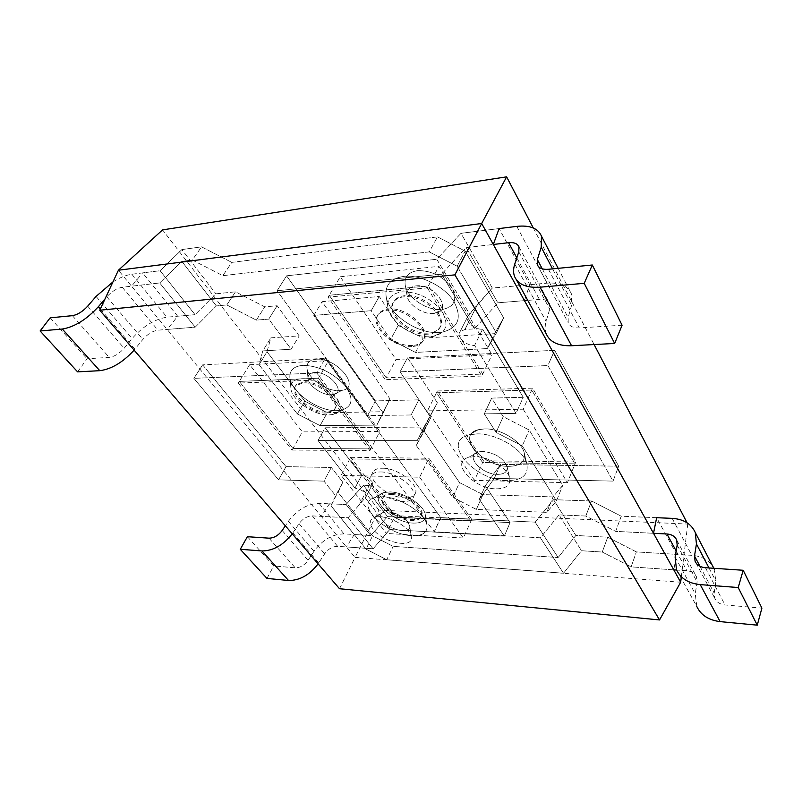 <?xml version="1.0" encoding="UTF-8"?>
<svg xmlns="http://www.w3.org/2000/svg" width="802" height="802" viewBox="0 0 802 802"><rect width="100%" height="100%" fill="white"/><g stroke="black" fill="none" stroke-linecap="round" stroke-linejoin="round"><path stroke-width="0.6" stroke-dasharray="4.01 3.01" d="M292.239 533.811L299.076 523.656C302.835 518.643 307.256 516.067 312.339 515.907L348.148 517.731L365.912 497.009C366.163 492.739 362.524 489.761 354.985 488.087L318.023 440.549L417.2 440.649L437.371 402.774L407.486 357.782L554.623 350.314L547.886 365.562L613.049 481.11L494.303 478.343L479.265 499.365L504.328 536.077L389.772 529.541L373.09 548.799L337.612 546.322C332.589 546.383 328.269 548.889 324.66 553.831L318.113 563.866M247.377 536.708L273.733 565.961L295.216 567.816C300.118 567.806 304.399 565.32 308.058 560.367L314.003 551.295C322.354 539.916 332.349 534.112 343.988 533.891L370.765 535.536L387.536 516.608L510.052 522.613L485.35 485.761L500.498 464.418L618.673 466.183L613.049 481.11L494.303 478.343L500.498 464.418L618.673 466.183L554.623 350.314L547.886 365.562L400.068 371.797L430.443 416.689L400.068 371.797L407.486 357.782L554.623 350.314L618.673 466.183L613.049 481.11L547.886 365.562L400.068 371.797L407.486 357.782L437.371 402.774L423.977 427.045L325.121 427.777L361.562 475.446C369.06 477.08 372.669 480.047 372.379 484.368L369.211 485.451L363.456 485.28L346.083 504.518L319.056 503.365C307.286 503.806 297.061 509.791 288.369 521.32L285.342 525.801M687.073 522.774L687.745 524.067L378.905 510.122L355.055 557.39L321.241 516.358L348.148 517.731L365.912 497.009C366.163 492.739 362.524 489.761 354.985 488.087L361.562 475.446C369.06 477.08 372.669 480.047 372.379 484.368L369.211 485.451L363.456 485.28L387.536 516.608L510.052 522.613L504.328 536.077L510.052 522.613L485.35 485.761L500.498 464.418L494.303 478.343L479.265 499.365L485.35 485.761L479.265 499.365L504.328 536.077L389.772 529.541L373.09 548.799L346.444 546.934L354.263 534.523L329.421 503.806L321.241 516.358L131.548 286.194L142.646 272.891L160.089 270.715L195.056 314.675L215.908 293.833L235.467 291.818L264.78 306.865L277.131 305.742L299.196 335.888L270.875 337.842L266.996 351.727L304.75 401.13L327.296 412.689L383.897 411.707L390.003 398.965L322.063 301.672L379.266 296.489L398.243 325.442L422.995 338.143L494.553 333.682L503.656 317.913L496.398 332.96L487.365 348.559L415.486 352.429L390.514 339.607L371.206 310.695L313.803 315.407L382.865 412.529L376.85 425.11L320.068 425.611L297.352 413.962L304.75 401.13L327.296 412.689L320.068 425.611L297.352 413.962L304.75 401.13L266.996 351.727L259.016 364.669L262.775 350.915L291.166 349.201L268.74 319.106L256.359 320.118L226.806 304.95L216.37 305.933L195.207 327.176L157.944 330.173C152.611 330.995 147.588 334.073 142.876 339.406L134.114 350.133M329.421 503.806L346.083 504.518L370.765 535.536L387.536 516.608L363.456 485.28L346.083 504.518L370.765 535.536L354.263 534.523M348.148 517.731L373.09 548.799L348.148 517.731M365.07 497.681L389.772 529.541L365.07 497.681M266.986 578.422L273.733 565.961M318.023 440.549L325.121 427.777L361.562 475.446L354.985 488.087L318.023 440.549L417.2 440.649L423.977 427.045L325.121 427.777L318.023 440.549M417.692 270.635C431.526 270.495 442.854 276.169 451.666 287.657C457.641 299.316 454.764 306.544 443.055 309.341L441.671 309.492C427.065 311.076 406.784 297.422 405.17 284.77C404.298 276.79 408.469 272.078 417.692 270.635C431.526 270.495 442.854 276.169 451.666 287.657C457.641 299.316 454.764 306.544 443.055 309.341L441.671 309.492C427.065 311.076 406.784 297.422 405.17 284.77C404.298 276.79 408.469 272.078 417.692 270.635M416.037 285.873C435.396 283.387 453.641 311.647 434.273 313.371L433.28 313.482C422.844 314.595 408.208 304.75 407.095 295.778C406.484 290.123 409.471 286.825 416.037 285.873C435.396 283.387 453.641 311.647 434.273 313.371L433.28 313.482C422.844 314.595 408.208 304.75 407.095 295.778C406.484 290.123 409.471 286.825 416.037 285.873M316.289 359.236C336.87 357.371 361.411 387.466 342.253 390.323L339.306 390.664C326.404 391.516 306.875 377.582 306.925 367.416C306.905 362.504 310.023 359.777 316.289 359.236C336.87 357.371 361.411 387.466 342.253 390.323L339.306 390.664C326.404 391.516 306.875 377.582 306.925 367.416C306.905 362.504 310.023 359.777 316.289 359.236M314.695 372.469C329.261 371.266 346.885 392.499 333.321 394.534L331.216 394.774C322.013 395.366 307.948 385.351 308.008 378.173C308.008 374.714 310.234 372.81 314.695 372.469C329.261 371.266 346.885 392.499 333.321 394.534L331.216 394.774C322.013 395.366 307.948 385.351 308.008 378.173C308.008 374.714 310.234 372.81 314.695 372.469M430.824 336.67L433.321 336.399C446.413 333.041 449.3 324.73 441.962 311.467C431.416 298.374 418.193 291.838 402.273 291.848C391.907 293.301 387.105 298.404 387.857 307.136C389.311 321.752 413.511 338.274 430.824 336.67L433.321 336.399C446.413 333.041 449.3 324.73 441.962 311.467C431.416 298.374 418.193 291.838 402.273 291.848C391.907 293.301 387.105 298.404 387.857 307.136C389.311 321.752 413.511 338.274 430.824 336.67M439.265 332.449L442.363 332.108C458.754 327.908 462.463 317.482 453.511 300.83C443.807 286.013 420.519 274.515 403.977 276.359C391.045 278.324 385.07 284.79 386.053 295.768C387.917 314.103 417.732 334.474 439.265 332.449L442.363 332.108C458.754 327.908 462.463 317.482 453.511 300.83C443.807 286.013 420.519 274.515 403.977 276.359C391.045 278.324 385.07 284.79 386.053 295.768C387.917 314.103 417.732 334.474 439.265 332.449M328.84 414.945L332.71 414.514C354.253 411.165 325.171 376.92 301.552 378.755C294.474 379.256 290.905 382.193 290.835 387.567C290.524 399.155 313.682 415.707 328.84 414.945L332.71 414.514C354.253 411.165 325.171 376.92 301.552 378.755C294.474 379.256 290.905 382.193 290.835 387.567C290.524 399.155 313.682 415.707 328.84 414.945M336.96 410.644L341.802 410.093C353.04 406.323 353.963 398.013 344.569 385.15C332.379 372.449 318.584 365.842 303.186 365.331C294.364 366.053 289.913 369.802 289.833 376.579C289.512 391.175 318.093 411.637 336.96 410.644L341.802 410.093C353.04 406.323 353.963 398.013 344.569 385.15C332.379 372.449 318.584 365.842 303.186 365.331C294.364 366.053 289.913 369.802 289.833 376.579C289.512 391.175 318.093 411.637 336.96 410.644M77.583 371.857L87.047 358.775L109.232 357.381C114.395 356.639 119.368 353.592 124.15 348.238L132.089 338.564C142.977 326.304 154.585 319.186 166.926 317.191L195.056 314.675L215.908 293.833L235.467 291.818L264.78 306.865L277.131 305.742L299.196 335.888L270.875 337.842L266.996 351.727L259.016 364.669L297.352 413.962L259.016 364.669L262.775 350.915L270.875 337.842L262.775 350.915L291.166 349.201L299.196 335.888L291.166 349.201L268.74 319.106L277.131 305.742L268.74 319.106L256.359 320.118L264.78 306.865L256.359 320.118L226.806 304.95L235.467 291.818L226.806 304.95L216.37 305.933L195.207 327.176L167.187 329.432L177.693 316.229L142.646 272.891M112.952 281.923C119.899 277.572 126.185 275.006 131.829 274.234L160.089 270.715L181.853 249.572L215.908 293.833L181.853 249.572L201.543 246.856L231.788 262.384L201.543 246.856L192.32 260.018L222.826 275.677L429.23 251.878L457.16 266.224L496.398 332.96L487.365 348.559L494.553 333.682L503.656 317.913L465.15 251.106L437.491 236.891L231.788 262.384L222.826 275.677L429.23 251.878L437.491 236.891L231.788 262.384L222.826 275.677L192.32 260.018L181.813 261.372L216.37 305.933L181.813 261.372L159.708 282.946L195.207 327.176L159.708 282.946L122.265 287.256C116.902 288.269 111.739 291.457 106.796 296.85L105.042 298.895M457.16 266.224L465.15 251.106L503.656 317.913L496.398 332.96L457.16 266.224L465.15 251.106L437.491 236.891L429.23 251.878L457.16 266.224M50.155 317.833L87.047 358.775M376.85 425.11L390.003 398.965L322.063 301.672L379.266 296.489L398.243 325.442L422.995 338.143L494.553 333.682L487.365 348.559L415.486 352.429L422.995 338.143L415.486 352.429L390.514 339.607L398.243 325.442L390.514 339.607L371.206 310.695L379.266 296.489L371.206 310.695L313.803 315.407L322.063 301.672L313.803 315.407L382.865 412.529L390.003 398.965L376.85 425.11L320.068 425.611L327.296 412.689L383.897 411.707L376.85 425.11M408.679 531.315C402.163 522.182 382.795 514.252 374.604 517.31C369.361 519.405 368.89 523.395 373.181 529.27C382.925 542.683 413.672 549.109 411.326 536.969L408.679 531.315C402.163 522.182 382.795 514.252 374.604 517.31C369.361 519.405 368.89 523.395 373.181 529.27C382.925 542.683 413.672 549.109 411.326 536.969L408.679 531.315M407.797 521.982C400.398 514.363 392.378 511.075 383.737 512.127C379.988 513.621 379.617 516.478 382.614 520.678C389.481 530.292 411.386 534.733 409.672 526.012L407.797 521.982C400.398 514.363 392.378 511.075 383.737 512.127C379.988 513.621 379.617 516.478 382.614 520.678C389.481 530.292 411.386 534.733 409.672 526.012L407.797 521.982M389.892 491.927C403.917 491.977 424.559 505.43 425.301 514.884C425.661 520.548 421.672 523.285 413.311 523.094C392.288 522.794 366.795 497.039 383.767 492.608L389.892 491.927C403.917 491.977 424.559 505.43 425.301 514.884C425.661 520.548 421.672 523.285 413.311 523.094C392.288 522.794 366.795 497.039 383.767 492.608L389.892 491.927M382.424 496.779C400.028 496.889 426.163 513.902 427.035 525.641C427.466 532.648 422.453 535.987 411.987 535.656C385.782 535.074 353.702 503.125 374.755 497.611L382.424 496.779C400.028 496.889 426.163 513.902 427.035 525.641C427.466 532.648 422.453 535.987 411.987 535.656C385.782 535.074 353.702 503.125 374.755 497.611L382.424 496.779M656.648 517.701L621.209 516.197L615.675 531.375L585.791 516.037L591.575 500.989L621.209 516.197L615.675 531.375L653.51 533.3L615.675 531.375L585.791 516.037L559.064 514.884L540.398 537.811L434.213 531.766L316.82 372.98L193.863 378.364L202.645 364.86L325.291 358.344L440.779 517.611L535.165 522.152L553.591 499.676L591.575 500.989L621.209 516.197L656.648 517.701L676.627 554.382L673.78 569.841L631.134 566.864L602.252 552.047L581.47 550.733L563.525 573.229L386.724 559.746L366.003 549.129L330.975 505.821L335.647 495.766L323.958 481.13L278.555 479.867L286.043 466.634L331.326 467.476L342.835 482.162L338.073 492.368L372.599 535.846L393.17 546.383L558.112 557.53L575.836 535.465L607.705 537.2L636.367 551.906L691.845 555.325C701.259 556.047 708.256 559.726 712.838 566.362M676.507 569.741L696.788 606.462L695.254 593.811L697.088 581.951L696.507 576.849C694.813 573.24 691.615 571.214 686.923 570.763L676.647 570.042M713.94 568.297L715.915 581.189L714.201 593.149L714.813 598.292C716.577 602.152 719.975 604.367 725.018 604.949L761.9 608.137M202.645 364.86L286.043 466.634L331.326 467.476L342.835 482.162L338.073 492.368L372.599 535.846L393.17 546.383L558.112 557.53L575.836 535.465L607.705 537.2L636.367 551.906L631.134 566.864L602.252 552.047L607.705 537.2L602.252 552.047L581.47 550.733L563.525 573.229L386.724 559.746L393.17 546.383L386.724 559.746L366.003 549.129L372.599 535.846L366.003 549.129L330.975 505.821L342.835 482.162L335.647 495.766L323.958 481.13L331.326 467.476L323.958 481.13L278.555 479.867L286.043 466.634L202.645 364.86L325.291 358.344L316.82 372.98L193.863 378.364L278.555 479.867L193.863 378.364L202.645 364.86M535.165 522.152L558.112 557.53L535.165 522.152L553.591 499.676L575.836 535.465L553.591 499.676L591.575 500.989L585.791 516.037L559.064 514.884L581.47 550.733L559.064 514.884L540.398 537.811L563.525 573.229L540.398 537.811L434.213 531.766L440.779 517.611L535.165 522.152M496.227 488.849C506.222 488.739 510.684 485.11 509.621 477.962C507.726 468.157 488.649 456.388 474.864 456.609L468.699 457.351C449.441 462.052 473.621 489.04 496.227 488.849C506.222 488.739 510.684 485.11 509.621 477.962C507.726 468.157 488.649 456.388 474.864 456.609L468.699 457.351C449.441 462.052 473.621 489.04 496.227 488.849M497.611 474.373C504.689 474.223 507.846 471.586 507.065 466.473C503.105 457.862 494.944 452.839 482.583 451.396L478.213 451.937C464.448 455.285 481.481 474.644 497.611 474.373C504.689 474.223 507.846 471.586 507.065 466.473C503.105 457.862 494.944 452.839 482.583 451.396L478.213 451.937C464.448 455.285 481.481 474.644 497.611 474.373M484.779 428.89C500.328 428.388 521.731 441.421 524.227 452.819C525.701 461.531 520.558 466.042 508.789 466.363C482.523 466.964 455.235 435.125 478.313 429.702L484.779 428.89C500.328 428.388 521.731 441.421 524.227 452.819C525.701 461.531 520.558 466.042 508.789 466.363C482.523 466.964 455.235 435.125 478.313 429.702L484.779 428.89M477.1 433.872C496.649 433.28 523.796 449.792 526.874 464.017C528.678 474.834 522.202 480.368 507.455 480.619C474.724 481.1 440.288 441.651 469 434.864L477.1 433.872C496.649 433.28 523.796 449.792 526.874 464.017C528.678 474.834 522.202 480.368 507.455 480.619C474.724 481.1 440.288 441.651 469 434.864L477.1 433.872M524.468 300.65L497.882 302.795L474.483 328.87L464.919 329.502L460.097 331.607C455.706 336.309 466.213 346.223 474.614 345.401L482.603 329.171C474.243 330.073 463.887 320.168 468.288 315.397L469.691 314.204L436.769 259.257L286.575 275.818L375.446 400.91L286.575 275.818L277.101 290.755L367.577 415.616L277.101 290.755L441.561 274.174L474.483 328.87L441.561 274.174L277.101 290.755L286.575 275.818L436.769 259.257L460.99 233.312L499.125 228.57L529.711 284.7L524.468 300.65L497.882 302.795L466.183 247.597L441.561 274.174L466.183 247.597L493.31 244.47L466.183 247.597L497.882 302.795L474.483 328.87L464.919 329.502L460.097 331.607C455.706 336.309 466.213 346.223 474.614 345.401L516.027 413.391L484.308 413.862L496.057 432.408L522.292 445.872L556.448 500.959L546.733 512.368L476.358 509.41L452.739 497.3L416.278 445.451L423.366 432.689L411.125 414.965L367.577 415.616L375.446 400.91L418.824 399.847L430.854 417.631L423.687 430.574L459.536 482.593L482.964 494.603L553.019 496.929L562.763 485.31L529.21 430.012L503.215 416.669L491.676 398.083L523.235 397.311L482.603 329.171C474.243 330.073 463.887 320.168 468.288 315.397L492.308 288.048L547.014 283.156C559.766 282.274 567.926 285.893 571.495 294.013L571.595 305.251L568.147 317.642L568.227 322.775C569.801 326.414 573.48 328.128 579.285 327.918L622.081 325.231M546.312 333.973C544.849 330.183 544.789 325.983 546.122 321.371L549.731 309.071L549.701 304.008C548.187 300.65 544.769 299.126 539.425 299.447L527.766 300.389M499.125 228.57L460.99 233.312L492.308 288.048L477.571 304.359L464.919 329.502L477.571 304.359L469.691 314.204L436.769 259.257L460.99 233.312L492.308 288.048L529.711 284.7M546.733 512.368L553.019 496.929L562.763 485.31L529.21 430.012L503.215 416.669L491.676 398.083L523.235 397.311L516.027 413.391L484.308 413.862L491.676 398.083L484.308 413.862L496.057 432.408L503.215 416.669L496.057 432.408L522.292 445.872L529.21 430.012L522.292 445.872L556.448 500.959L562.763 485.31L556.448 500.959L546.733 512.368L476.358 509.41L452.739 497.3L459.536 482.593L482.964 494.603L476.358 509.41L482.964 494.603L553.019 496.929L546.733 512.368M416.278 445.451L423.687 430.574L459.536 482.593L452.739 497.3L416.278 445.451L430.854 417.631L416.278 445.451M411.125 414.965L418.824 399.847L430.854 417.631L423.366 432.689L411.125 414.965L367.577 415.616L375.446 400.91L418.824 399.847L411.125 414.965M483.375 460.769L437.431 390.975L436.529 392.759L531.726 390.063L574.994 463.827L482.573 462.533L436.529 392.759L531.726 390.063L574.994 463.827L482.573 462.533L436.529 392.759L427.466 410.865L523.205 409.2L532.568 388.168L575.746 461.962L483.375 460.769L474.453 480.378L427.466 410.865M523.205 409.2L567.425 482.674L575.746 461.962M567.425 482.674L474.453 480.378M249.663 364.699L328.599 360.629L379.907 431.496L302.374 431.877L249.663 364.699L239.267 381.411L318.464 378.223L328.599 360.629M292.048 450.062L369.902 450.634L317.442 380.008L238.214 383.105L292.048 450.062L293.001 448.398L239.267 381.411L293.001 448.398L370.825 448.879L318.464 378.223L370.825 448.879L293.001 448.398L302.374 431.877M369.902 450.634L379.907 431.496M340.289 276.78L438.955 266.344L492.017 354.685L395.998 359.486L340.289 276.78L329.211 295.256L428.398 285.893L438.955 266.344M328.088 297.131L329.211 295.256L386.193 377.812L385.191 379.667L328.088 297.131L427.326 287.878L428.398 285.893L482.734 374.073L386.193 377.812L329.211 295.256L428.398 285.893L482.734 374.073L386.193 377.812L395.998 359.486M427.326 287.878L481.791 376.028L492.017 354.685M395.165 515.656L350.705 457.31L349.842 458.934L428.067 459.937L470.944 521.029L394.383 517.26L349.842 458.934L428.067 459.937L470.944 521.029L394.383 517.26L349.842 458.934L341.111 475.355L419.657 477.21L428.89 458.233L471.696 519.345L395.165 515.656L386.464 533.44L341.111 475.355M419.657 477.21L463.355 538.022L471.696 519.345M463.355 538.022L386.464 533.44M238.214 383.105L239.267 381.411L318.464 378.223L317.442 380.008M481.791 376.028L385.191 379.667M350.705 457.31L428.89 458.233M437.431 390.975L532.568 388.168M391.887 494.583C387.647 494.483 384.739 495.446 383.176 497.481C377.221 504.348 396.95 520.318 411.406 520.558C415.917 520.739 418.975 519.736 420.579 517.541C426.373 510.754 406.323 494.563 391.887 494.583M392.399 493.571C388.148 493.471 385.241 494.443 383.677 496.468C377.722 503.355 397.431 519.325 411.887 519.546C416.398 519.726 419.456 518.724 421.07 516.518C426.864 509.721 406.825 493.541 392.399 493.571M428.519 333.051C409.17 335.186 384.048 310.775 395.015 299.928C397.201 297.532 400.439 296.118 404.719 295.697C424.037 293.071 449.531 317.702 439.105 328.399C436.799 331.156 433.26 332.7 428.519 333.051M427.927 334.163C408.579 336.289 383.426 311.878 394.394 301.051C396.579 298.645 399.817 297.241 404.108 296.82C423.416 294.204 448.95 318.845 438.524 329.522C436.208 332.279 432.679 333.822 427.927 334.163M326.625 412.007C310.935 412.98 288.129 392.469 296.539 384.589L303.878 381.842C319.567 380.529 342.685 401.321 334.514 409.06C332.86 410.935 330.223 411.917 326.625 412.007M326.053 413.01C310.364 413.982 287.537 393.471 295.948 385.602L303.286 382.855C318.975 381.551 342.113 402.353 333.943 410.083C332.289 411.947 329.662 412.93 326.053 413.01M412.529 345.451C393.632 347.406 368.669 323.417 379.326 313.011C381.431 310.725 384.549 309.392 388.679 309.021C407.556 306.595 432.89 330.835 422.724 341.091C420.499 343.697 417.11 345.161 412.529 345.451M411.947 346.564C393.04 348.509 368.048 324.509 378.704 314.113C380.8 311.838 383.927 310.504 388.058 310.133C406.935 307.727 432.298 331.968 422.133 342.213C419.917 344.82 416.519 346.274 411.947 346.564M382.664 468.228C398.825 467.907 421.411 486.453 414.744 494.293C412.94 496.779 409.581 497.952 404.649 497.821C388.469 497.801 366.293 479.536 373.151 471.586C374.895 469.31 378.063 468.188 382.664 468.228M380.76 471.967C396.93 471.686 419.576 490.243 412.93 498.042C411.125 500.518 407.767 501.681 402.835 501.531C386.644 501.481 364.399 483.205 371.236 475.285C372.98 473.03 376.148 471.917 380.76 471.967M687.745 524.067L681.159 578.152M533.3 227.979L594.112 344.549M177.693 316.229L195.056 314.675L160.089 270.715L181.853 249.572L201.543 246.856L192.32 260.018L181.813 261.372L159.708 282.946L131.548 286.194L118.405 270.234M378.905 510.122L162.555 229.883M339.517 588.728L355.055 557.39L680.657 582.242M482.603 329.171L523.235 397.311L516.027 413.391L474.614 345.401L482.603 329.171M673.78 569.841L631.134 566.864L636.367 551.906L676.627 554.382M325.291 358.344L440.779 517.611L434.213 531.766L316.82 372.98L325.291 358.344M417.2 440.649L437.371 402.774L417.2 440.649M358.895 505.571L369.211 485.451L358.895 505.571M292.86 532.919L318.715 562.984M299.076 523.656L324.66 553.831M312.339 515.907L337.612 546.322M319.056 503.365L343.988 533.891M288.369 521.32L314.003 551.295M282.164 530.493L308.058 560.367M269.021 538.172L295.216 567.816M131.829 274.234L166.926 317.191M122.265 287.256L157.944 330.173M100.34 308.991L134.906 349.181M106.796 296.85L142.876 339.406M96.06 296.419L132.089 338.564M87.679 306.174L124.15 348.238M72.37 315.667L109.232 357.381M676.156 550.954L686.923 570.763M672.176 518.363L691.845 555.325M705.429 567.716L725.018 604.949M699.956 566.282L714.201 593.149M708.998 567.956L715.915 581.189M677.169 545.059L697.088 581.951M675.114 557.029L695.254 593.811M516.819 257.843L539.425 299.447M516.809 226.375L547.014 283.156M548.448 269.282L579.285 327.918M542.262 268.83L568.147 317.642M552.568 268.881L571.595 305.251M518.804 251.798L549.731 309.071M514.764 264.069L546.122 321.371M365.912 497.009L372.379 484.368L365.912 497.009M434.273 313.371L443.055 309.341L434.273 313.371M333.321 394.534L342.253 390.323L333.321 394.534M433.321 336.399L442.363 332.108L433.321 336.399M332.71 414.514L341.802 410.093L332.71 414.514M290.835 387.567L289.833 376.579L290.835 387.567M387.857 307.136L386.053 295.768L387.857 307.136M308.008 378.173L306.925 367.416L308.008 378.173M407.095 295.778L405.17 284.77L407.095 295.778M383.737 512.127L374.604 517.31L383.737 512.127M425.301 514.884L427.035 525.641L425.301 514.884M695.925 562.803L714.813 598.292M713.83 568.287L714.642 569.851M676.637 539.926L696.507 576.849M383.767 492.608L374.755 497.611L383.767 492.608M409.672 526.012L411.326 536.969L409.672 526.012M507.065 466.473L509.621 477.962L507.065 466.473M524.227 452.819L526.874 464.017L524.227 452.819M538.052 266.074L568.227 322.775M558.162 268.329L571.495 294.013M518.924 246.815L549.701 304.008M514.573 276.51L516.398 279.808M460.097 331.607L468.288 315.397L460.097 331.607M478.313 429.702L469 434.864L478.313 429.702M478.213 451.937L468.699 457.351L478.213 451.937M383.176 497.481L383.677 496.468M420.579 517.541L421.07 516.518M395.015 299.928L394.394 301.051M439.105 328.399L438.524 329.522M296.539 384.589L295.948 385.602M334.514 409.06L333.943 410.083M379.326 313.011L378.704 314.113M422.724 341.091L422.133 342.213M412.93 498.042L414.744 494.293M371.236 475.285L373.151 471.586"/><path stroke-width="1.2" d="M292.239 533.811C283.266 545.159 273.171 550.874 261.953 550.954L240.269 549.29L266.986 578.422L288.509 580.478C299.617 580.598 309.482 575.064 318.113 563.866M285.342 525.801L282.164 530.493C278.354 535.515 273.973 538.072 269.021 538.172L247.377 536.708L240.269 549.29M134.114 350.133C122.906 362.314 111.468 369.161 99.789 370.684L77.583 371.857L40.1 330.985L50.155 317.833L72.37 315.667C77.563 314.755 82.666 311.597 87.679 306.174L96.06 296.419L112.952 281.923M105.042 298.895L98.385 306.705C86.556 319.537 74.526 326.975 62.315 329.041L40.1 330.985M743.183 570.272L738.211 587.535L700.206 584.618C688.467 583.365 680.567 578.402 676.507 569.741L675.114 557.029L677.169 545.059L676.637 539.926C674.953 536.327 671.715 534.343 666.933 533.982L653.51 533.3L656.648 517.701L672.176 518.363C683.625 519.125 691.324 523.846 695.284 532.548L696.437 543.946L694.512 556.017L695.073 561.189C696.818 565.049 700.276 567.214 705.429 567.716L743.183 570.272L761.9 608.137L757.258 625.159L720.136 621.62C708.657 620.187 700.868 615.134 696.788 606.462M676.647 570.042L673.78 569.841L680.657 582.242L681.159 578.152M712.838 566.362L713.94 568.297M738.211 587.535L757.258 625.159M99.759 310.234L454.884 274.865L659.535 619.946L339.517 588.728L99.759 310.234L118.405 270.234L162.555 229.883L506.633 176.841L481.681 223.507L493.31 244.47L499.125 228.57L516.809 226.375C529.831 225.011 538.042 228.259 541.45 236.119L541.23 247.196L537.35 259.557L537.28 264.62C538.784 268.159 542.503 269.713 548.448 269.282L592.317 265.001L584.217 283.327L540.037 287.196C526.523 288.018 518.032 284.459 514.573 276.51C513.2 272.82 513.26 268.68 514.764 264.069L518.804 251.798L518.924 246.815C517.48 243.567 514.032 242.194 508.588 242.705L493.31 244.47L673.78 569.841M527.766 300.389L524.468 300.65M540.037 287.196L571.575 345.742L614.663 343.467L622.081 325.231L592.317 265.001M571.575 345.742C558.362 346.083 549.941 342.153 546.312 333.973L516.398 279.808M584.217 283.327L614.663 343.467M506.633 176.841L533.3 227.979M594.112 344.549L687.073 522.774M118.405 270.234L481.681 223.507L454.884 274.865M659.535 619.946L680.657 582.242M261.953 550.954L288.509 580.478M62.315 329.041L99.789 370.684M98.385 306.705L100.34 308.991M666.933 533.982L676.156 550.954M694.512 556.017L699.956 566.282M696.437 543.946L708.998 567.956M700.206 584.618L720.136 621.62M508.588 242.705L516.819 257.843M537.35 259.557L542.262 268.83M541.23 247.196L552.568 268.881M695.073 561.189L695.925 562.803M695.284 532.548L713.83 568.287M537.28 264.62L538.052 266.074M541.45 236.119L558.162 268.329"/></g></svg>
